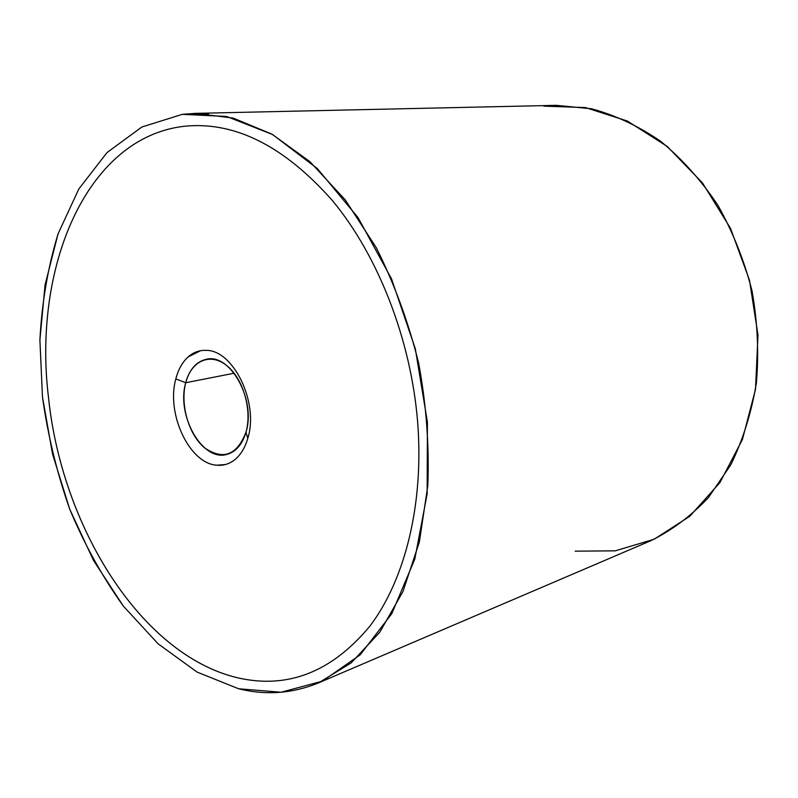 <?xml version="1.0" encoding="UTF-8"?>
<svg xmlns="http://www.w3.org/2000/svg" width="798" height="798" viewBox="0 0 798 798"><rect width="100%" height="100%" fill="white"/><g stroke="black" fill="none" stroke-linecap="round" stroke-linejoin="round"><path stroke-width="1.2" d="M208.537 113.755L182.313 114.343L141.884 126.992L107.002 152.588L78.832 188.966L58.064 233.834L45.057 284.906L39.9 340.008L42.484 397.065L52.558 454.102L69.735 509.204L93.536 560.475L123.291 606.011L158.164 643.866L197.086 672.086L238.642 688.774C265.973 695.537 292.666 693.552 318.701 682.819L351.18 662.889L379.778 632.235L402.97 591.508L419.359 541.992L427.818 485.643C429.354 445.474 426.302 404.626 418.651 363.1C408.436 322.123 394.312 283.669 376.307 247.729L345.285 199.929L309.883 161.635L271.919 134.144L233.206 118.074L195.39 113.366L182.313 114.343L208.537 113.755M195.39 113.366L556.306 105.336L591.547 108.777C615.338 115.191 638.37 126.024 660.654 141.276C682.061 158.952 701.123 180.258 717.861 205.206C732.823 231.839 744.215 260.407 752.025 290.901C757.531 321.903 758.988 352.616 756.374 383.06C751.457 412.686 742.918 439.977 730.739 464.925L708.425 497.583C690.978 516.057 671.697 530.471 650.599 540.815L318.701 682.819M575.188 551.169L615.188 550.839L654.111 539.258L689.771 516.306L719.926 482.581L742.429 439.499L755.507 389.324L757.99 335.06L749.482 280.188L730.509 228.338L702.41 182.842L667.218 146.443L627.378 121.037L585.453 107.58L543.927 106.144M238.642 688.774L197.086 672.086L158.164 643.866L123.291 606.011C102.334 576.725 84.488 544.455 69.735 509.204C56.947 472.835 47.87 435.449 42.484 397.065L39.9 340.008C41.875 302.522 47.93 267.131 58.064 233.834L78.832 188.966L107.002 152.588L141.884 126.992L182.313 114.343L226.612 116.468L272.527 134.493L317.345 168.578L358.023 217.575L391.549 278.921L415.299 348.716L427.419 422.112L427.149 493.872L414.81 559.079L391.788 613.682L360.167 654.869L322.422 681.153L281.115 692.235L238.642 688.774M183.49 126.353C85.556 138.273 32.648 268.597 48.508 397.454C61.775 526.63 141.017 654.939 237.565 677.781C287.559 689.302 331.629 672.135 369.783 626.28C405.085 579.847 424.197 503.718 417.603 421.474C410.8 339.25 378.282 256.108 332.746 200.956C284.048 145.725 234.293 120.857 183.49 126.353C234.283 120.857 284.038 145.725 332.736 200.956C378.272 256.108 410.79 339.25 417.593 421.474C424.187 503.718 405.075 579.857 369.773 626.29C331.619 672.135 287.549 689.302 237.555 677.791C141.007 654.949 61.765 526.64 48.498 397.464C32.638 268.597 85.546 138.273 183.48 126.353M175.829 378.92C165.964 413.404 189.316 463.618 216.707 465.194C223.151 465.823 229.046 464.097 234.403 460.017C240.507 455.209 244.976 447.977 247.789 438.321C259.28 402.651 233.036 349.125 205.455 350.362C199.011 350.252 193.256 352.417 188.178 356.876C182.413 362.102 178.293 369.444 175.829 378.92M225.226 464.576L216.717 465.194C189.326 463.618 165.964 413.404 175.839 378.92L185.725 382.731C180.019 404.416 188.587 434.381 204.388 447.698C222.991 460.536 236.846 455.409 245.954 432.317L247.789 438.301L245.954 432.317C252.397 410.202 243.131 378.322 226.602 365.464C210.163 352.257 191.191 360.866 185.725 382.731L175.839 378.92C178.303 369.444 182.413 362.093 188.188 356.876L200.567 350.721M185.725 382.731C189.425 369.414 196.288 361.604 206.303 359.3C230.193 352.896 256.358 400.177 245.954 432.317C242.243 444.526 235.889 451.887 226.891 454.401C202.383 461.972 176.069 415.209 185.725 382.731L234.163 373.215L185.725 382.731"/></g></svg>
